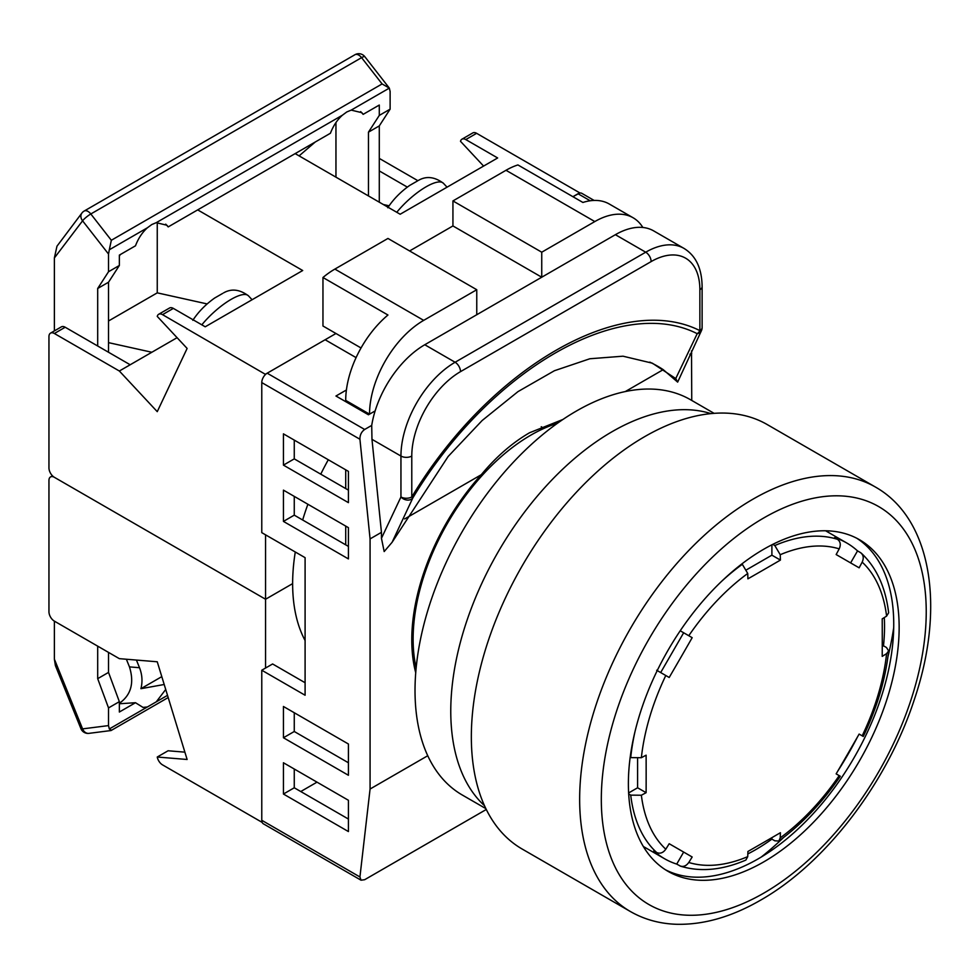 <?xml version="1.0" encoding="UTF-8"?>
<svg xmlns="http://www.w3.org/2000/svg" width="979" height="979" viewBox="0 0 979 979"><rect width="100%" height="100%" fill="white"/><g stroke="black" fill="none" stroke-linecap="round" stroke-linejoin="round"><path stroke-width="1.47" d="M557.406 423.295A166.565 96.175 120 0 0 530.912 435.104A166.565 96.175 120 0 0 416.148 667.959M761.234 857.053A233.577 134.857 120 0 0 783.567 837.51M837.779 771.085A233.577 134.857 120 0 0 857.531 736.881M887.953 656.713A233.577 134.857 120 0 0 893.705 627.6M328.295 459.763A183.807 106.124 120 0 0 320.757 474.166M307.895 504.258A183.807 106.124 120 0 0 302.67 519.996M295.279 551.997A183.807 106.124 120 0 0 305.093 640.535M415.732 672.757A168.486 97.276 120 0 1 481.276 474.705C496.145 456.801 512.237 442.814 529.553 432.755L562.901 419.477M261.772 382.581A7.661 4.418 -60 0 1 267.181 373.195L364.665 429.475C361.435 431.788 359.856 435.043 359.929 439.253L261.772 382.581L261.772 532.649L305.093 557.663L305.093 695.237L261.772 670.223L261.772 820.292L359.929 876.964L370.074 789.025L427.75 755.727M267.181 373.195L325.126 339.75L356.075 357.616M579.654 193.083L572.911 196.693L578.026 193.744A7.661 4.418 -60 0 1 581.856 193.365L594.131 200.438M359.929 876.964L361.031 880.194L263.363 823.804A7.661 4.418 -60 0 1 261.772 820.292M305.093 682.73L272.603 663.97L261.772 670.223M300.761 791.534L317.012 782.148M481.276 474.705L404.67 518.931M625.287 391.563L663.224 369.658L677.652 382.116L675.743 378.555L652.344 363.185L623.011 356.197L589.86 358.755L554.395 370.735L518.013 391.6L482.133 420.529L448.149 456.471L392.077 542.329L384.172 551.556L381.455 538.279L381.455 532.343L370.074 538.903L359.929 439.253M370.074 789.025L370.074 538.903M691.749 400.448L691.517 350.898M689.938 354.239L691.749 353.186M364.665 429.475L371.714 425.4A76.582 44.214 -60 0 1 424.776 344.743L615.387 234.691A76.582 44.214 -60 0 1 653.678 230.897L684.003 248.409A76.582 44.214 -60 0 0 645.712 252.203L615.387 234.691M381.455 538.279L400.949 496.965L400.949 456.055L371.971 439.326L381.455 532.343M371.971 439.326L371.714 425.4M375.141 410.923L368.459 414.778L335.956 396.018L346.407 389.997M361.031 880.194L364.665 879.705L486.294 809.474M283.433 762.763L283.433 794.03L348.414 831.55L348.414 800.284L283.433 762.763M283.433 706.483L283.433 737.75L348.414 775.27L348.414 744.003L283.433 706.483M283.433 490.136L283.433 521.403L348.414 558.911L348.414 527.644L283.433 490.136M348.414 471.376L283.433 433.856L283.433 465.123L348.414 502.643L348.414 471.376M675.743 378.555L697.207 333.68C620.221 294.667 490.014 369.829 412.869 497.846A7.661 5.85 26.8 0 1 400.949 496.965A7.661 4.418 -0 0 0 411.78 496.965C489.928 367.333 621.726 291.252 699.875 330.633L699.875 289.723A68.922 39.796 120 0 0 651.133 261.589L460.509 371.641A68.922 39.796 120 0 0 411.78 456.055L411.78 496.965L412.869 497.846L392.077 542.329M663.224 369.658A254.124 163.787 113.4 0 0 649.799 362.132M697.207 333.68A7.661 5.85 26.8 0 0 701.294 330.963L701.294 330.963A7.661 7.661 0 0 0 702.114 327.5A7.661 4.418 180 0 1 699.875 330.633A7.661 6.241 -65.4 0 1 697.207 333.68M294.263 769.017L294.263 787.777L348.414 819.044M294.263 712.736L294.263 731.497L348.414 762.763M294.263 496.39L294.263 515.15L348.414 546.404M294.263 440.109L294.263 458.87L348.414 490.136M294.263 458.87L283.433 465.123M294.263 515.15L283.433 521.403M294.263 731.497L283.433 737.75M294.263 787.777L283.433 794.03M409.614 250.954L452.934 225.941L452.934 200.928L505.996 170.285A76.582 44.214 -60 0 1 517.915 164.937L582.897 202.457A76.582 44.214 -60 0 1 609.281 204.011L633.107 217.766A76.582 44.214 120 0 0 594.816 221.56L505.996 170.285M452.934 200.928L541.742 252.203L594.816 221.56M345.709 544.85L345.709 526.09M345.709 488.57L345.709 469.81M345.709 401.647L345.709 400.399A76.582 44.214 -60 0 1 387.953 315.018L322.96 277.498A76.582 44.214 -60 0 1 334.879 269.09L387.953 238.448L476.761 289.723L476.761 314.736M334.879 269.09L423.687 320.366L476.761 289.723M452.934 225.941L541.742 277.216L541.742 252.203M423.687 320.366A76.582 44.214 120 0 0 369.536 414.154L345.709 400.399M642.836 227.471A76.582 44.214 120 0 0 633.107 217.766M322.96 277.498L322.96 325.995L361.031 347.973M265.566 374.431L162.526 314.651A7.661 4.418 -120 0 0 158.696 314.271A7.661 4.418 -120 0 0 157.252 316.413L187.124 348.438L157.252 411.657L119.352 371.017L54.371 333.496A7.661 4.418 -120 0 0 50.541 333.117A7.661 4.418 -120 0 0 48.95 336.617L48.95 467.938A7.661 4.418 -120 0 0 54.371 477.311L265.566 599.246L292.635 583.619L265.566 599.246L265.566 534.84M108.522 320.99L157.252 292.856L157.252 222.429M108.522 342.638L151.843 352.256L119.352 371.017M177.089 337.682L151.843 352.256M207.156 303.931L157.252 292.856M295.156 153.605L400.166 214.242L497.65 157.962L465.784 139.569A7.661 4.418 -120 0 0 461.953 139.189A7.661 4.418 -120 0 0 460.509 141.331L483.589 166.075M197.685 209.885L302.695 270.522L205.223 326.79L173.356 308.397L162.526 314.651M265.566 374.137L335.956 333.496M579.654 192.802L476.614 133.315L465.784 139.569M461.953 139.189L472.784 132.936A7.661 4.418 60 0 1 476.614 133.315M417.874 180.687L379.289 158.414M379.289 170.921L407.337 187.111M383.352 204.525L389.079 205.798M50.541 333.117L61.371 326.864A7.661 4.418 60 0 1 65.201 327.243L130.183 364.763M158.696 314.271L169.526 308.018A7.661 4.418 60 0 1 173.356 308.397M387.782 207.756C393.338 199.288 400.607 191.86 409.614 185.472L417.641 180.858M222.686 293.406L214.658 298.032C205.663 304.408 198.382 311.848 192.826 320.317M368.459 195.922L368.459 132.153L379.289 115.412L379.289 105.047L363.148 114.359L361.875 112.695L351.204 110.113L346.762 111.973L342.381 115.216C337.192 119.891 333.215 125.899 330.437 133.242L168.204 226.908L166.919 225.243L156.261 222.674L151.806 224.534L147.425 227.764C142.236 232.439 138.259 238.448 135.481 245.802L119.352 255.115L119.352 265.48L108.522 271.734L108.522 254.038L82.579 220.813A7.661 6.082 -142.8 0 1 81.893 213.055L81.893 213.055A7.661 7.661 0 0 1 84.17 211.048L354.936 54.726A7.661 4.418 -120 0 1 358.767 55.105A7.661 4.418 -120 0 1 361.581 57.651A7.661 1.468 -38 0 1 364.8 56.647A7.661 7.661 0 0 0 354.936 54.726M379.289 115.412L390.119 109.158L390.119 91.463L389.324 88.11L382.104 83.937L361.581 57.651L90.814 213.973A7.661 1.468 -38 0 0 82.579 220.813L54.371 257.966L54.371 330.902M54.371 257.966L56.966 246.206L81.893 213.055M120.331 254.552L119.352 256.033M335.956 122.534L335.956 177.162M315.275 141.992L299.097 155.881M351.204 110.113L389.324 88.11L364.8 56.647M147.425 227.764L109.305 249.78L111.337 240.271L382.104 83.937M168.204 226.908L165.72 224.142M363.148 114.359L360.664 111.594M379.289 202.176L379.289 125.899L390.119 109.158M368.459 132.153L379.289 125.899M109.305 249.78L108.522 254.038M108.522 352.256L108.522 282.221L119.352 265.48M97.692 346.003L97.692 288.475L108.522 282.221M97.692 288.475L108.522 271.734M763.767 861.875A191.456 110.541 120 0 0 888.846 693.156A191.456 110.541 120 0 0 859.501 539.735A191.456 110.541 120 0 0 763.767 549.219A191.456 110.541 120 0 0 638.687 717.937A191.456 110.541 120 0 0 668.045 871.359A191.456 110.541 120 0 0 763.767 861.875M856.76 538.242A191.456 110.541 -60 0 1 882.691 692.496A191.456 110.541 -60 0 1 758.358 858.754A191.456 110.541 -60 0 1 665.377 869.731M630.403 911.535L522.101 849.001A245.068 141.49 -60 0 1 484.532 652.626A245.068 141.49 -60 0 1 644.635 436.671A245.068 141.49 -60 0 1 767.169 424.531L875.471 487.065A245.068 141.49 -60 0 0 752.937 499.192A245.068 141.49 -60 0 0 592.846 715.159A245.068 141.49 -60 0 0 630.403 911.535C644.206 919.428 659.454 923.674 676.159 924.274C703.436 924.971 731.582 916.931 760.597 900.154C825.725 863.245 887.255 782.576 914.215 699.912C945.286 608.742 932.424 519.286 875.471 487.065M485.878 808.63L462.296 795.021A228.217 131.761 -60 0 1 427.309 612.144A228.217 131.761 -60 0 1 576.398 411.033A228.217 131.761 -60 0 1 690.513 399.726L714.095 413.346M484.519 805.729A228.217 131.761 -60 0 1 467.264 619.572A228.217 131.761 -60 0 1 612.144 431.666A228.217 131.761 -60 0 1 710.901 413.615M747.834 853.921A182.265 105.23 120 0 0 755.653 849.686A182.265 105.23 120 0 0 771.893 839.113L774.817 840.802L778.856 841.034L780.226 837.877A4339.883 2505.64 -120 0 0 780.41 832.713A4336.725 2503.792 180 0 1 747.919 851.473A4339.883 2505.64 60 0 1 747.736 856.637L745.863 860.076C722.257 870.172 700.523 872.216 680.662 866.219L676.722 864.09A182.265 105.23 120 0 1 664.508 858.705A182.265 105.23 120 0 1 653.752 850.824L656.676 852.513A182.265 105.23 -60 0 1 630.721 795.132L641.367 795.229A4339.883 2505.604 0 0 0 646.116 792.696A4336.725 2503.829 -120 0 0 646.152 773.961A4336.725 2503.829 -120 0 0 646.116 755.176A4339.883 2505.604 180 0 1 641.367 757.709L630.721 757.611A182.265 105.23 -60 0 1 634.93 731.913M722.184 580.792A182.265 105.23 -60 0 1 742.327 564.296L747.736 573.474A4339.883 2505.64 60 0 1 747.919 578.834A4336.725 2503.792 0 0 0 780.41 560.086A4339.883 2505.64 -120 0 0 780.226 554.714L774.817 545.536A182.265 105.23 -60 0 1 837.498 539.331C840.471 541.546 841.047 544.728 839.199 548.864A4339.883 3543.49 120 0 1 836.152 554.555L859.134 567.82A4339.883 3543.49 -60 0 0 862.181 562.13C864.016 557.993 863.454 554.812 860.468 552.584L861.361 553.245C876.486 567.441 885.579 587.29 888.638 612.781L886.595 616.121A4339.883 2505.604 180 0 1 882.214 618.863A4336.725 2503.829 60 0 1 882.263 637.647A4336.725 2503.829 60 0 1 882.214 656.383A4339.883 2505.604 0 0 0 886.595 653.642L888.651 650.876L886.436 647.486L883.499 645.797A182.265 105.23 120 0 0 884.294 617.565M656.676 670.248L669.195 677.48A4336.725 3540.921 -60 0 0 692.177 637.684L682.204 631.932M630.721 795.132L628.689 793.957M679.659 865.779C683.061 867.247 686.108 866.146 688.775 862.475A4339.883 3543.49 -60 0 0 692.177 856.992L669.195 843.727A4339.883 3543.49 120 0 1 665.793 849.209C663.138 852.88 660.091 853.982 656.676 852.513M888.651 650.876C885.591 678.973 877.123 707.511 863.258 736.465L859.134 734.079A4336.725 3540.921 120 0 1 836.152 773.875L840.288 776.249M772.786 544.361L774.817 545.536M837.498 539.331L834.573 537.63A182.265 105.23 120 0 1 846.786 543.015L825.603 530.777M850.616 562.913L857.543 550.896A182.265 105.23 120 0 0 846.786 543.015M857.543 550.896L860.468 552.584M860.468 734.85L859.134 734.079M771.893 839.113L771.893 837.669M676.722 864.09L683.66 852.073L669.195 843.727M683.66 852.073L692.177 856.992M882.25 646.532L883.499 645.797M746.806 569.643L771.893 555.166L771.893 544.813M771.893 555.166L780.41 560.086M657.239 670.578L660.678 672.561L683.66 632.764L680.221 630.782M660.678 672.561L669.195 677.48M683.66 632.764L692.177 637.684M628.628 792.953L637.598 787.777L637.598 758.811M637.598 787.777L646.116 792.696M262.164 822.397L162.526 764.868A7.661 4.418 60 0 1 157.252 757.024L187.124 759.484L157.252 661.78L119.352 658.659L54.371 621.139A7.661 4.418 60 0 1 48.95 611.753L48.95 480.444A7.661 4.418 60 0 1 50.541 476.932A7.661 4.418 60 0 1 54.371 477.311L265.566 599.246L265.566 668.033M157.252 757.024L168.082 750.771L184.884 752.153M164.203 684.492L140.927 688.69C142.689 681.641 142.212 674.653 139.52 667.715L136.424 660.066M165.72 689.461L156.261 701.845L147.425 706.948L143.032 707.413L135.481 702.714L119.352 712.027L119.352 701.662L108.522 707.915L108.522 725.598L82.579 728.878A7.661 6.082 82.8 0 0 88.954 733.357L111.068 730.53L168.192 697.55M119.352 703.069L120.478 702.469C131.272 694.307 134.27 682.436 129.461 666.895L126.364 659.234M80.902 728.633A7.661 1.468 158 0 0 82.579 728.878L54.371 659.148L55.399 665.622L80.902 728.633A7.661 7.661 0 0 0 88.954 733.357M54.371 659.148L54.371 621.139M140.927 688.69L161.792 676.636M147.425 706.948L109.305 728.951L111.337 730.126M109.305 728.951L108.522 725.598M97.692 646.152L97.692 678.667L108.522 672.414L119.352 701.662M108.522 652.406L108.522 672.414M97.692 678.667L108.522 707.915M119.352 703.754L135.481 702.714M590.215 200.781L578.026 193.744M424.776 344.743L455.1 362.254L645.712 252.203A7.661 4.418 -120 0 1 651.133 261.589M411.78 456.055A7.661 4.418 180 0 1 400.949 456.055A76.582 44.214 -60 0 1 455.1 362.254A7.661 4.418 -120 0 1 460.509 371.641M699.875 289.723A7.661 4.418 0 0 0 702.114 286.59C701.87 268.381 695.836 255.654 684.003 248.409M65.201 327.243L54.371 333.496M418.584 180.307C426.428 175.828 434.713 176.82 443.414 183.281A38.291 11.613 137 0 0 426.073 186.818A38.291 11.613 137 0 0 396.776 212.272M201.821 324.832A38.291 11.613 -43 0 1 231.13 299.366A38.291 11.613 -43 0 1 248.458 295.829C239.757 289.38 231.485 288.389 223.64 292.856M111.337 240.271L90.814 213.973A7.661 4.418 -120 0 0 88 211.427A7.661 4.418 -120 0 0 84.17 211.048M342.381 115.216L156.261 222.674M763.767 517.952A229.747 132.642 120 0 0 601.314 799.341A229.747 132.642 120 0 0 763.767 893.142A229.747 132.642 120 0 0 926.232 611.753A229.747 132.642 120 0 0 763.767 517.952M886.595 616.121A174.923 100.996 120 0 0 862.181 562.13M839.199 548.864A174.923 100.996 120 0 0 780.226 554.714M747.736 573.474A174.923 100.996 120 0 0 688.775 635.714M665.793 675.51A174.923 100.996 120 0 0 641.367 757.709M641.367 795.229A174.923 100.996 120 0 0 665.793 849.209M862.181 735.841A174.923 100.996 120 0 0 886.595 653.642M688.775 862.475A174.923 100.996 120 0 0 747.736 856.637M780.226 837.877A174.923 100.996 120 0 0 839.199 775.625M129.461 666.895L139.52 667.715M167.519 695.347L156.261 701.845M412.343 652.993L413.86 653.862M541.252 426.746L544.055 428.361M677.664 382.091L701.294 330.963M702.114 327.5L702.114 286.59M443.414 183.281L447.048 187.173M248.458 295.829L252.092 299.733M664.508 858.705L643.338 846.48M840.288 776.261C822.14 802.743 801.666 824.33 778.856 841.034M50.541 476.932L52.462 475.818"/></g></svg>
